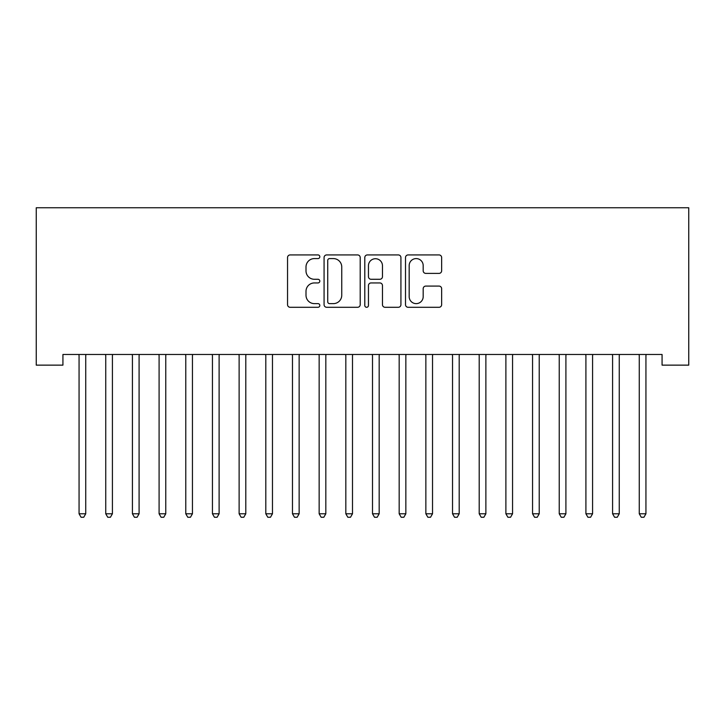 <?xml version="1.0" encoding="UTF-8"?>
<svg xmlns="http://www.w3.org/2000/svg" width="725" height="725" viewBox="0 0 725 725"><rect width="100%" height="100%" fill="white"/><g stroke="black" fill="none" stroke-linecap="round" stroke-linejoin="round"><path stroke-width="1.09" d="M319.816 256.759A1.831 1.831 0 0 0 317.985 254.928L290.163 254.928A2.619 2.619 0 0 0 287.544 257.547L287.544 304.681A2.619 2.619 0 0 0 290.163 307.291L317.985 307.291A1.831 1.831 0 0 0 319.816 305.461A1.831 1.831 0 0 0 317.985 303.63L314.387 303.63A8.383 8.383 0 0 1 306.004 295.247L306.004 291.323A8.383 8.383 0 0 1 314.387 282.94L317.985 282.94A1.831 1.831 0 0 0 319.816 281.11A1.831 1.831 0 0 0 317.985 279.279L314.387 279.279A8.383 8.383 0 0 1 306.004 270.896L306.004 266.972A8.383 8.383 0 0 1 314.387 258.589L317.985 258.589A1.831 1.831 0 0 0 319.816 256.759M439.024 273.388A2.619 2.619 0 0 0 441.643 270.769L441.643 257.547A2.619 2.619 0 0 0 439.024 254.928L408.13 254.928A2.619 2.619 0 0 0 405.511 257.547L405.511 304.681A2.619 2.619 0 0 0 408.13 307.291L439.024 307.291A2.619 2.619 0 0 0 441.643 304.681L441.643 288.704A2.619 2.619 0 0 0 439.024 286.085L425.802 286.085A2.619 2.619 0 0 0 423.183 288.704L423.183 296.625A7.005 7.005 0 0 1 416.177 303.63A7.005 7.005 0 0 1 409.172 296.625L409.172 265.595A7.005 7.005 0 0 1 416.177 258.589A7.005 7.005 0 0 1 423.183 265.595L423.183 270.769A2.619 2.619 0 0 0 425.802 273.388L439.024 273.388M662.07 354.471L62.93 354.471L62.93 365.137L36.25 365.137L36.25 207.749L688.75 207.749L688.75 365.137L662.07 365.137L662.07 354.471M360.207 257.547A2.619 2.619 0 0 0 357.588 254.928L326.694 254.928A2.619 2.619 0 0 0 324.075 257.547L324.075 304.681A2.619 2.619 0 0 0 326.694 307.291L357.588 307.291A2.619 2.619 0 0 0 360.207 304.681L360.207 257.547M367.412 254.928L398.306 254.928A2.619 2.619 0 0 1 400.925 257.547L400.925 304.681A2.619 2.619 0 0 1 398.306 307.291L385.084 307.291A2.619 2.619 0 0 1 382.465 304.681L382.465 285.559A2.619 2.619 0 0 0 379.846 282.94L371.073 282.94A2.619 2.619 0 0 0 368.454 285.559L368.454 305.461A1.831 1.831 0 0 1 366.623 307.291A1.831 1.831 0 0 1 364.793 305.461L364.793 257.547A2.619 2.619 0 0 1 367.412 254.928M329.576 258.589A1.831 1.831 0 0 0 327.736 260.429L327.736 301.799A1.831 1.831 0 0 0 329.576 303.63L333.373 303.63A8.383 8.383 0 0 0 341.747 295.247L341.747 266.972A8.383 8.383 0 0 0 333.373 258.589L329.576 258.589M382.465 265.731A7.005 7.005 0 0 0 375.459 258.725A7.005 7.005 0 0 0 368.454 265.731L368.454 276.66A2.619 2.619 0 0 0 371.073 279.279L379.846 279.279A2.619 2.619 0 0 0 382.465 276.66L382.465 265.731M78.871 354.86A2.664 2.664 -179.3 0 1 79.061 355.857A2.664 2.664 0 0 0 78.871 354.86L78.717 354.471M86.085 354.471L85.931 354.86A2.664 2.664 0 0 0 85.731 355.857L85.731 513.78L79.061 513.78L79.061 355.857M85.731 513.78L83.738 517.251L81.064 517.251L79.061 513.78M105.551 354.86A2.664 2.664 -179.3 0 1 105.741 355.857A2.664 2.664 0 0 0 105.551 354.86L105.388 354.471M132.222 354.86A2.664 2.664 -179.3 0 1 132.421 355.857A2.664 2.664 0 0 0 132.222 354.86L132.068 354.471M112.765 354.471L112.602 354.86A2.664 2.664 0 0 0 112.411 355.857L112.411 513.78L105.741 513.78L105.741 355.857M112.411 513.78L110.408 517.251L107.744 517.251L105.741 513.78M139.436 354.471L139.282 354.86A2.664 2.664 0 0 0 139.091 355.857L139.091 513.78L132.421 513.78L132.421 355.857M139.091 513.78L137.088 517.251L134.415 517.251L132.421 513.78M158.902 354.86A2.664 2.664 -179.3 0 1 159.092 355.857A2.664 2.664 0 0 0 158.902 354.86L158.748 354.471M185.573 354.86A2.664 2.664 -179.3 0 1 185.772 355.857A2.664 2.664 0 0 0 185.573 354.86L185.419 354.471M166.116 354.471L165.953 354.86A2.664 2.664 0 0 0 165.762 355.857L165.762 513.78L159.092 513.78L159.092 355.857M165.762 513.78L163.759 517.251L161.095 517.251L159.092 513.78M192.787 354.471L192.632 354.86A2.664 2.664 0 0 0 192.442 355.857L192.442 513.78L185.772 513.78L185.772 355.857M192.442 513.78L190.439 517.251L187.775 517.251L185.772 513.78M212.253 354.86A2.664 2.664 -179.3 0 1 212.443 355.857A2.664 2.664 0 0 0 212.253 354.86L212.099 354.471M219.467 354.471L219.312 354.86A2.664 2.664 0 0 0 219.113 355.857L219.113 513.78L212.443 513.78L212.443 355.857M219.113 513.78L217.11 517.251L214.446 517.251L212.443 513.78M238.933 354.86A2.664 2.664 -179.3 0 1 239.123 355.857A2.664 2.664 0 0 0 238.933 354.86L238.77 354.471M246.138 354.471L245.983 354.86A2.664 2.664 0 0 0 245.793 355.857L245.793 513.78L239.123 513.78L239.123 355.857M245.793 513.78L243.79 517.251L241.126 517.251L239.123 513.78M265.604 354.86A2.664 2.664 -179.3 0 1 265.803 355.857A2.664 2.664 0 0 0 265.604 354.86L265.45 354.471M272.817 354.471L272.663 354.86A2.664 2.664 0 0 0 272.464 355.857L272.464 513.78L265.803 513.78L265.803 355.857M272.464 513.78L270.47 517.251L267.797 517.251L265.803 513.78M292.284 354.86A2.664 2.664 -179.3 0 1 292.474 355.857A2.664 2.664 0 0 0 292.284 354.86L292.121 354.471M299.498 354.471L299.334 354.86A2.664 2.664 0 0 0 299.144 355.857L299.144 513.78L292.474 513.78L292.474 355.857M299.144 513.78L297.141 517.251L294.477 517.251L292.474 513.78M318.955 354.86A2.664 2.664 -179.3 0 1 319.154 355.857A2.664 2.664 0 0 0 318.955 354.86L318.801 354.471M326.168 354.471L326.014 354.86A2.664 2.664 0 0 0 325.824 355.857L325.824 513.78L319.154 513.78L319.154 355.857M325.824 513.78L323.821 517.251L321.148 517.251L319.154 513.78M345.635 354.86A2.664 2.664 -179.3 0 1 345.825 355.857A2.664 2.664 0 0 0 345.635 354.86L345.481 354.471M352.848 354.471L352.685 354.86A2.664 2.664 0 0 0 352.495 355.857L352.495 513.78L345.825 513.78L345.825 355.857M352.495 513.78L350.492 517.251L347.828 517.251L345.825 513.78M372.315 354.86A2.664 2.664 -179.3 0 1 372.505 355.857A2.664 2.664 0 0 0 372.315 354.86L372.152 354.471M379.519 354.471L379.365 354.86A2.664 2.664 0 0 0 379.175 355.857L379.175 513.78L372.505 513.78L372.505 355.857M379.175 513.78L377.172 517.251L374.508 517.251L372.505 513.78M398.986 354.86A2.664 2.664 -179.3 0 1 399.176 355.857A2.664 2.664 0 0 0 398.986 354.86L398.832 354.471M406.199 354.471L406.045 354.86A2.664 2.664 0 0 0 405.846 355.857L405.846 513.78L399.176 513.78L399.176 355.857M405.846 513.78L403.852 517.251L401.179 517.251L399.176 513.78M425.666 354.86A2.664 2.664 -179.3 0 1 425.856 355.857A2.664 2.664 0 0 0 425.666 354.86L425.502 354.471M432.879 354.471L432.716 354.86A2.664 2.664 0 0 0 432.526 355.857L432.526 513.78L425.856 513.78L425.856 355.857M432.526 513.78L430.523 517.251L427.859 517.251L425.856 513.78M452.337 354.86A2.664 2.664 -179.3 0 1 452.536 355.857A2.664 2.664 0 0 0 452.337 354.86L452.183 354.471M459.55 354.471L459.396 354.86A2.664 2.664 0 0 0 459.197 355.857L459.197 513.78L452.536 513.78L452.536 355.857M459.197 513.78L457.203 517.251L454.53 517.251L452.536 513.78M479.017 354.86A2.664 2.664 -179.3 0 1 479.207 355.857A2.664 2.664 0 0 0 479.017 354.86L478.862 354.471M486.23 354.471L486.067 354.86A2.664 2.664 0 0 0 485.877 355.857L485.877 513.78L479.207 513.78L479.207 355.857M485.877 513.78L483.874 517.251L481.21 517.251L479.207 513.78M505.688 354.86A2.664 2.664 -179.3 0 1 505.887 355.857A2.664 2.664 0 0 0 505.688 354.86L505.533 354.471M512.901 354.471L512.747 354.86A2.664 2.664 0 0 0 512.557 355.857L512.557 513.78L505.887 513.78L505.887 355.857M512.557 513.78L510.554 517.251L507.89 517.251L505.887 513.78M532.368 354.86A2.664 2.664 -179.3 0 1 532.558 355.857A2.664 2.664 0 0 0 532.368 354.86L532.213 354.471M539.581 354.471L539.427 354.86A2.664 2.664 0 0 0 539.228 355.857L539.228 513.78L532.558 513.78L532.558 355.857M539.228 513.78L537.225 517.251L534.561 517.251L532.558 513.78M559.048 354.86A2.664 2.664 -179.3 0 1 559.238 355.857A2.664 2.664 0 0 0 559.048 354.86L558.884 354.471M566.252 354.471L566.098 354.86A2.664 2.664 0 0 0 565.908 355.857L565.908 513.78L559.238 513.78L559.238 355.857M565.908 513.78L563.905 517.251L561.241 517.251L559.238 513.78M585.718 354.86A2.664 2.664 -179.3 0 1 585.909 355.857A2.664 2.664 0 0 0 585.718 354.86L585.564 354.471M592.932 354.471L592.778 354.86A2.664 2.664 0 0 0 592.579 355.857L592.579 513.78L585.909 513.78L585.909 355.857M592.579 513.78L590.585 517.251L587.912 517.251L585.909 513.78M612.398 354.86A2.664 2.664 -179.3 0 1 612.589 355.857A2.664 2.664 0 0 0 612.398 354.86L612.235 354.471M619.612 354.471L619.449 354.86A2.664 2.664 0 0 0 619.259 355.857L619.259 513.78L612.589 513.78L612.589 355.857M619.259 513.78L617.256 517.251L614.592 517.251L612.589 513.78M639.069 354.86A2.664 2.664 -179.3 0 1 639.269 355.857A2.664 2.664 0 0 0 639.069 354.86L638.915 354.471M646.283 354.471L646.129 354.86A2.664 2.664 0 0 0 645.939 355.857L645.939 513.78L639.269 513.78L639.269 355.857M645.939 513.78L643.936 517.251L641.263 517.251L639.269 513.78"/></g></svg>
